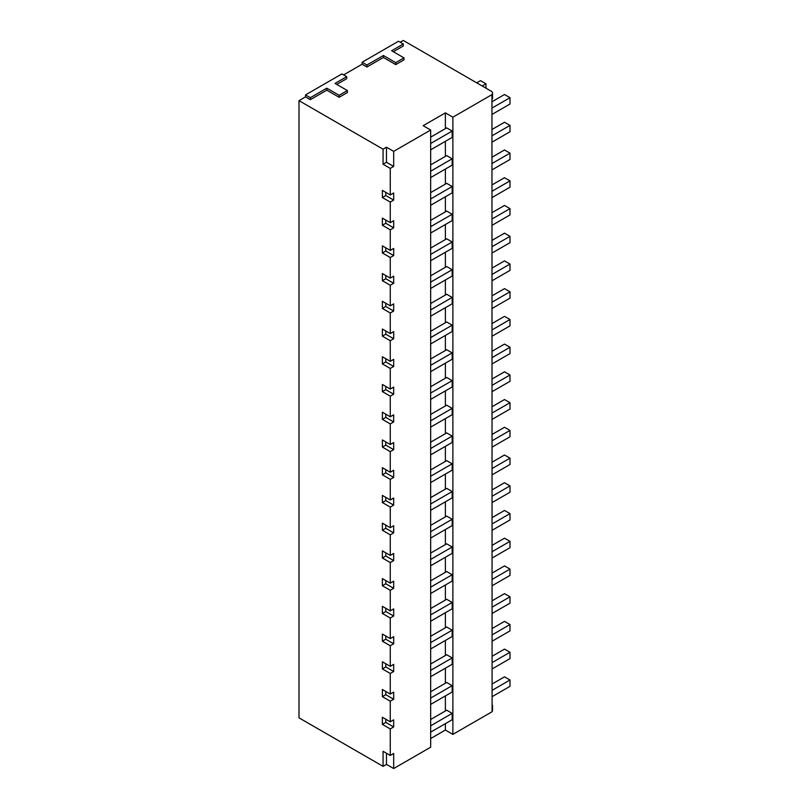 <?xml version="1.0" encoding="UTF-8"?>
<svg xmlns="http://www.w3.org/2000/svg" width="809" height="809" viewBox="0 0 809 809"><rect width="100%" height="100%" fill="white"/><g stroke="black" fill="none" stroke-linecap="round" stroke-linejoin="round"><path stroke-width="1.21" d="M383.062 766.356L386.469 764.394L393.68 768.55L393.68 753.492L390.262 755.464L383.062 751.308L383.062 766.356L299.006 717.836L299.006 100.66L305.529 96.898L305.529 94.916L341.894 73.922L346.697 76.693L335.027 83.428L347.385 90.557L339.143 95.31L326.796 88.181L310.332 97.687L305.529 94.916M400.212 42.23L403.297 40.45L491.124 91.154A4.854 2.801 180 0 1 492.539 93.136A4.854 2.801 180 0 1 491.953 94.471L492.094 711.728L452.878 734.37L452.878 117.194L492.094 94.552M362.129 62.232L398.493 41.239L403.297 44.02L391.637 50.745L403.984 57.884L395.753 62.637L383.405 55.508L366.932 65.013L362.129 62.232L362.129 64.214L366.932 66.995L366.932 65.013M343.603 74.913L362.129 64.214M390.262 755.464L390.262 728.929L382.374 724.368L385.782 722.397L393.68 726.957L390.262 728.929M383.062 149.19L386.469 147.218L386.469 162.265L383.062 164.237L383.062 149.19L299.006 100.66M383.062 164.237L390.262 168.403L390.262 194.939L382.374 190.388L382.374 197.517L390.262 202.068L390.262 222.667L382.374 218.117L382.374 225.246L390.262 229.796L390.262 250.396L382.374 245.845L382.374 252.974L390.262 257.525L390.262 278.124L382.374 273.573L382.374 280.703L390.262 285.253L390.262 305.853L382.374 301.302L382.374 308.431L390.262 312.992L390.262 333.591L382.374 329.03L382.374 336.16L390.262 340.72L390.262 361.32L382.374 356.759L382.374 363.888L390.262 368.449L390.262 389.048L382.374 384.487L382.374 391.617L390.262 396.177L390.262 416.777L382.374 412.216L382.374 419.345L390.262 423.906L390.262 444.505L382.374 439.944L382.374 447.074L390.262 451.634L390.262 472.234L382.374 467.673L382.374 474.812L390.262 479.363L390.262 499.962L382.374 495.401L382.374 502.541L390.262 507.091L390.262 527.69L382.374 523.14L382.374 530.269L390.262 534.82L390.262 555.419L382.374 550.868L382.374 557.998L390.262 562.548L390.262 583.147L382.374 578.597L382.374 585.726L390.262 590.277L390.262 610.876L382.374 606.325L382.374 613.455L390.262 618.005L390.262 638.604L382.374 634.054L382.374 641.183L390.262 645.734L390.262 666.333L382.374 661.782L382.374 668.912L390.262 673.472L390.262 694.071L382.374 689.511L382.374 696.64L390.262 701.201L390.262 721.8L382.374 717.239L382.374 724.368M393.68 768.55L430.661 747.203L430.661 130.027L423.158 125.698L445.385 112.866L445.385 128.651M393.68 726.957L393.68 719.828L390.262 721.8M382.374 696.64L385.782 694.668L393.68 699.229L390.262 701.201M393.68 699.229L393.68 692.099L390.262 694.071M382.374 668.912L385.782 666.94L393.68 671.5L390.262 673.472M393.68 671.5L393.68 664.371L390.262 666.333M382.374 641.183L385.782 639.211L393.68 643.772L390.262 645.734M393.68 643.772L393.68 636.643L390.262 638.604M382.374 613.455L385.782 611.483L393.68 616.043L390.262 618.005M393.68 616.043L393.68 608.904L390.262 610.876M382.374 585.726L385.782 583.754L393.68 588.315L390.262 590.277M393.68 588.315L393.68 581.175L390.262 583.147M382.374 557.998L385.782 556.026L393.68 560.576L390.262 562.548M393.68 560.576L393.68 553.447L390.262 555.419M382.374 530.269L385.782 528.297L393.68 532.848L390.262 534.82M393.68 532.848L393.68 525.719L390.262 527.69M382.374 502.541L385.782 500.569L393.68 505.119L390.262 507.091M393.68 505.119L393.68 497.99L390.262 499.962M382.374 474.812L385.782 472.84L393.68 477.391L390.262 479.363M393.68 477.391L393.68 470.262L390.262 472.234M382.374 447.074L385.782 445.112L393.68 449.662L390.262 451.634M393.68 449.662L393.68 442.533L390.262 444.505M382.374 419.345L385.782 417.383L393.68 421.934L390.262 423.906M393.68 421.934L393.68 414.805L390.262 416.777M382.374 391.617L385.782 389.645L393.68 394.205L390.262 396.177M393.68 394.205L393.68 387.076L390.262 389.048M382.374 363.888L385.782 361.916L393.68 366.477L390.262 368.449M393.68 366.477L393.68 359.348L390.262 361.32M382.374 336.16L385.782 334.188L393.68 338.749L390.262 340.72M393.68 338.749L393.68 331.619L390.262 333.591M382.374 308.431L385.782 306.459L393.68 311.02L390.262 312.992M393.68 311.02L393.68 303.891L390.262 305.853M382.374 280.703L385.782 278.731L393.68 283.292L390.262 285.253M393.68 283.292L393.68 276.162L390.262 278.124M382.374 252.974L385.782 251.002L393.68 255.563L390.262 257.525M393.68 255.563L393.68 248.424L390.262 250.396M382.374 225.246L385.782 223.274L393.68 227.835L390.262 229.796M393.68 227.835L393.68 220.695L390.262 222.667M382.374 197.517L385.782 195.545L393.68 200.096L390.262 202.068M393.68 200.096L393.68 192.967L390.262 194.939M386.469 162.265L393.68 166.432L390.262 168.403M393.68 166.432L393.68 151.374L430.661 130.027M430.661 732.145L452.191 719.717L452.191 713.376L446.699 710.211L430.661 719.474M430.661 725.804L452.191 713.376M445.385 723.64L445.385 730.042L452.878 734.37M445.385 141.332L445.385 156.38M445.385 169.061L445.385 184.108M445.385 196.789L445.385 211.837M445.385 224.518L445.385 239.575M445.385 252.246L445.385 267.304M445.385 279.975L445.385 295.032M445.385 307.703L445.385 322.761M445.385 335.432L445.385 350.489M445.385 363.16L445.385 378.218M445.385 390.889L445.385 405.946M445.385 418.627L445.385 433.675M445.385 446.356L445.385 461.403M445.385 474.084L445.385 489.132M445.385 501.813L445.385 516.86M445.385 529.541L445.385 544.588M445.385 557.27L445.385 572.317M445.385 584.998L445.385 600.056M445.385 612.726L445.385 627.784M445.385 640.455L445.385 655.512M445.385 668.183L445.385 683.241M445.385 695.912L445.385 710.969M445.385 112.866L452.878 117.194M430.661 698.076L452.191 685.648L452.191 691.988L430.661 704.417M452.191 685.648L446.699 682.472L430.661 691.746M430.661 670.348L452.191 657.919L452.191 664.26L430.661 676.688M452.191 657.919L446.699 654.744L430.661 664.007M430.661 642.619L452.191 630.191L452.191 636.521L430.661 648.96M452.191 630.191L446.699 627.015L430.661 636.279M430.661 614.891L452.191 602.462L452.191 608.793L430.661 621.231M452.191 602.462L446.699 599.287L430.661 608.55M430.661 587.162L452.191 574.734L452.191 581.064L430.661 593.503M452.191 574.734L446.699 571.558L430.661 580.822M430.661 559.434L452.191 546.995L452.191 553.336L430.661 565.774M452.191 546.995L446.699 543.83L430.661 553.093M430.661 531.705L452.191 519.267L452.191 525.607L430.661 538.046M452.191 519.267L446.699 516.102L430.661 525.365M430.661 503.977L452.191 491.538L452.191 497.879L430.661 510.307M452.191 491.538L446.699 488.373L430.661 497.636M430.661 476.248L452.191 463.81L452.191 470.15L430.661 482.579M452.191 463.81L446.699 460.645L430.661 469.908M430.661 448.52L452.191 436.081L452.191 442.422L430.661 454.85M452.191 436.081L446.699 432.916L430.661 442.179M430.661 420.791L452.191 408.353L452.191 414.693L430.661 427.122M452.191 408.353L446.699 405.188L430.661 414.451M430.661 393.053L452.191 380.624L452.191 386.965L430.661 399.393M452.191 380.624L446.699 377.459L430.661 386.722M430.661 365.324L452.191 352.896L452.191 359.236L430.661 371.665M452.191 352.896L446.699 349.731L430.661 358.994M430.661 337.596L452.191 325.167L452.191 331.508L430.661 343.936M452.191 325.167L446.699 321.992L430.661 331.265M430.661 309.867L452.191 297.439L452.191 303.779L430.661 316.208M452.191 297.439L446.699 294.264L430.661 303.527M430.661 282.139L452.191 269.71L452.191 276.041L430.661 288.479M452.191 269.71L446.699 266.535L430.661 275.798M430.661 254.41L452.191 241.982L452.191 248.312L430.661 260.751M452.191 241.982L446.699 238.807L430.661 248.07M430.661 226.682L452.191 214.254L452.191 220.584L430.661 233.022M452.191 214.254L446.699 211.078L430.661 220.341M430.661 198.953L452.191 186.515L452.191 192.855L430.661 205.294M452.191 186.515L446.699 183.35L430.661 192.613M430.661 171.225L452.191 158.786L452.191 165.127L430.661 177.565M452.191 158.786L446.699 155.621L430.661 164.884M430.661 143.496L452.191 131.058L446.699 127.893L430.661 137.156M452.191 131.058L452.191 137.399L430.661 149.827M492.094 696.68L509.994 686.345L509.994 680.005L504.503 676.84L492.094 683.999M492.094 690.34L509.994 680.005M492.094 662.611L509.994 652.276L509.994 658.617L492.094 668.952M509.994 652.276L504.503 649.111L492.094 656.271M492.094 634.883L509.994 624.548L509.994 630.889L492.094 641.213M509.994 624.548L504.503 621.373L492.094 628.542M492.094 607.154L509.994 596.82L509.994 603.16L492.094 613.485M509.994 596.82L504.503 593.644L492.094 600.814M492.094 579.426L509.994 569.091L509.994 575.421L492.094 585.756M509.994 569.091L504.503 565.916L492.094 573.085M492.094 551.687L509.994 541.363L509.994 547.693L492.094 558.028M509.994 541.363L504.503 538.187L492.094 545.357M492.094 523.959L509.994 513.634L509.994 519.965L492.094 530.299M509.994 513.634L504.503 510.459L492.094 517.629M492.094 496.23L509.994 485.896L509.994 492.236L492.094 502.571M509.994 485.896L504.503 482.73L492.094 489.9M492.094 468.502L509.994 458.167L509.994 464.508L492.094 474.843M509.994 458.167L504.503 455.002L492.094 462.172M492.094 440.774L509.994 430.439L509.994 436.779L492.094 447.114M509.994 430.439L504.503 427.273L492.094 434.433M492.094 413.045L509.994 402.71L509.994 409.051L492.094 419.386M509.994 402.71L504.503 399.545L492.094 406.705M492.094 385.317L509.994 374.982L509.994 381.322L492.094 391.657M509.994 374.982L504.503 371.816L492.094 378.976M492.094 357.588L509.994 347.253L509.994 353.594L492.094 363.929M509.994 347.253L504.503 344.088L492.094 351.248M492.094 329.86L509.994 319.525L509.994 325.865L492.094 336.2M509.994 319.525L504.503 316.359L492.094 323.519M492.094 302.131L509.994 291.796L509.994 298.137L492.094 308.472M509.994 291.796L504.503 288.631L492.094 295.791M492.094 274.403L509.994 264.068L509.994 270.408L492.094 280.733M509.994 264.068L504.503 260.892L492.094 268.062M492.094 246.674L509.994 236.339L509.994 242.68L492.094 253.005M509.994 236.339L504.503 233.164L492.094 240.334M492.094 218.946L509.994 208.611L509.994 214.941L492.094 225.276M509.994 208.611L504.503 205.435L492.094 212.605M492.094 191.207L509.994 180.882L509.994 187.213L492.094 197.548M509.994 180.882L504.503 177.707L492.094 184.877M492.094 163.479L509.994 153.154L509.994 159.484L492.094 169.819M509.994 153.154L504.503 149.978L492.094 157.148M492.094 135.75L509.994 125.415L509.994 131.756L492.094 142.091M509.994 125.415L504.503 122.25L492.094 129.42M482.204 86.007L485.976 83.823L480.485 80.657L476.713 82.831M485.976 88.181L485.976 83.823M492.094 108.022L509.994 97.687L504.503 94.522L492.094 101.691M492.094 114.362L509.994 104.027L509.994 97.687M492.094 711.485A4.854 2.801 0 0 0 492.539 710.312L492.539 705.256M492.094 703.87L492.094 706.287M430.661 738.546L445.385 730.042M386.469 764.394L386.469 753.28M305.529 96.898L310.332 99.669L310.332 97.687M347.385 90.557L347.385 92.539L339.143 97.292L326.796 90.163L310.332 99.669M346.697 76.693L346.697 78.675L336.746 84.419M403.984 57.884L403.984 59.856L395.753 64.609L383.405 57.479L366.932 66.995M403.297 44.02L403.297 45.992L393.346 51.736M386.469 147.218L393.68 151.374M326.796 90.163L326.796 88.181M339.143 97.292L339.143 95.31M395.753 64.609L395.753 62.637M383.405 57.479L383.405 55.508M492.539 98.253L492.094 99.517M385.782 722.397L385.782 719.211M385.782 694.668L385.782 691.483M385.782 666.94L385.782 663.754M385.782 639.211L385.782 636.026M385.782 611.483L385.782 608.297M385.782 583.754L385.782 580.569M385.782 556.026L385.782 552.83M385.782 528.297L385.782 525.102M385.782 500.569L385.782 497.373M385.782 472.84L385.782 469.645M385.782 445.112L385.782 441.916M385.782 417.383L385.782 414.188M385.782 389.645L385.782 386.459M385.782 361.916L385.782 358.731M385.782 334.188L385.782 331.002M385.782 306.459L385.782 303.274M385.782 278.731L385.782 275.545M385.782 251.002L385.782 247.817M385.782 223.274L385.782 220.088M385.782 195.545L385.782 192.35M492.539 93.136L492.539 98.354"/></g></svg>
